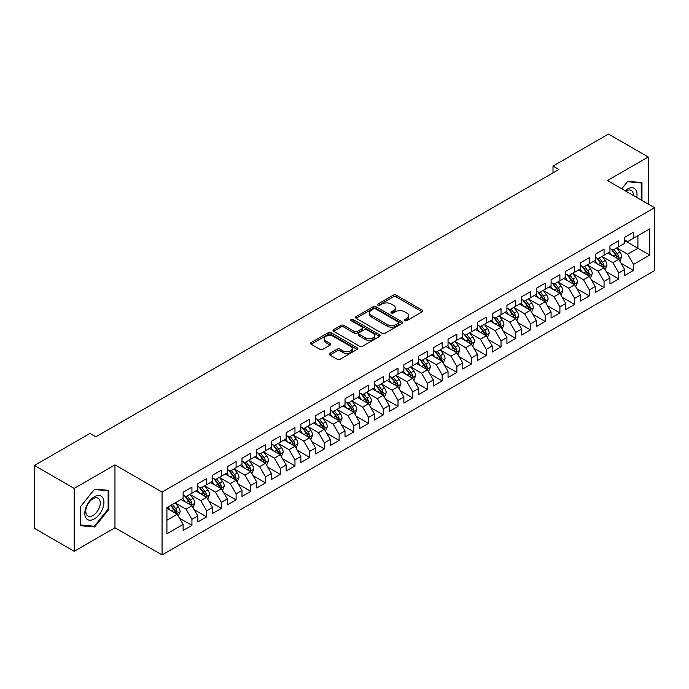 <?xml version="1.0" encoding="UTF-8"?>
<svg xmlns="http://www.w3.org/2000/svg" width="689" height="689" viewBox="0 0 689 689"><rect width="100%" height="100%" fill="white"/><g stroke="black" fill="none" stroke-linecap="round" stroke-linejoin="round"><path stroke-width="1.03" d="M404.813 320.686A1.43 0.827 0 0 0 406.837 320.686L422.185 311.824A2.041 1.18 0 0 0 422.788 310.989A2.041 1.18 0 0 0 422.185 310.153L396.184 295.142A2.041 1.18 0 0 0 393.29 295.142L377.942 304.004A1.43 0.827 0 0 0 377.52 304.59A1.43 0.827 0 0 0 377.942 305.175A1.43 0.827 0 0 0 379.966 305.175L381.956 304.03A6.537 3.772 0 0 1 391.197 304.03L393.367 305.279A6.537 3.772 0 0 1 395.279 307.949A6.537 3.772 0 0 1 393.367 310.618L391.378 311.764A1.43 0.827 0 0 0 390.956 312.35A1.43 0.827 0 0 0 391.378 312.927A1.43 0.827 0 0 0 393.402 312.927L395.391 311.781A6.537 3.772 0 0 1 404.632 311.781L406.803 313.039A6.537 3.772 0 0 1 408.715 315.708A6.537 3.772 0 0 1 406.803 318.37L404.813 319.524A1.43 0.827 0 0 0 404.4 320.101A1.43 0.827 0 0 0 404.813 320.686L404.813 319.524M329.867 353.362A2.041 1.18 0 0 0 329.273 354.198A2.041 1.18 0 0 0 329.867 355.033L337.162 359.245A2.041 1.18 0 0 0 340.056 359.245L357.1 349.401A2.041 1.18 0 0 0 357.703 348.565A2.041 1.18 0 0 0 357.1 347.738L331.099 332.718A2.041 1.18 0 0 0 328.205 332.718L311.161 342.562A2.041 1.18 0 0 0 310.558 343.398A2.041 1.18 0 0 0 311.161 344.233L319.972 349.323A2.041 1.18 0 0 0 322.865 349.323L330.16 345.103A2.041 1.18 0 0 0 330.754 344.276A2.041 1.18 0 0 0 330.16 343.441L325.785 340.917A5.469 3.152 0 0 1 324.183 338.687A5.469 3.152 0 0 1 327.559 335.767A5.469 3.152 0 0 1 333.519 336.456L350.641 346.334A5.469 3.152 0 0 1 352.234 348.565A5.469 3.152 0 0 1 348.867 351.485A5.469 3.152 0 0 1 342.907 350.796L340.056 349.151A2.041 1.18 0 0 0 337.162 349.151L329.867 353.362L329.867 355.033M74.188 488.406L74.188 551.295L114.96 527.757L114.96 464.868L74.188 488.406L34.45 465.463L89.94 433.433L95.831 436.826L558.882 169.485L552.991 166.092L552.991 172.887M114.96 464.868L162.061 492.067L654.55 207.725L654.55 270.613L162.061 554.946L162.061 492.067M648.22 204.073L648.22 156.997L607.448 180.535L654.55 207.725M648.22 156.997L608.482 134.054L552.991 166.092M382.094 333.304A2.041 1.18 0 0 0 384.987 333.304L402.031 323.46A2.041 1.18 0 0 0 402.634 322.624A2.041 1.18 0 0 0 402.031 321.797L376.03 306.777A2.041 1.18 0 0 0 373.137 306.777L356.092 316.621A2.041 1.18 0 0 0 355.49 317.457A2.041 1.18 0 0 0 356.092 318.292L382.094 333.304M351.674 320.996A1.43 0.827 0 0 1 353.13 321.203L379.544 336.447L362.517 346.274A2.041 1.18 0 0 1 359.632 346.274L333.622 331.263L333.622 329.592A2.041 1.18 0 0 0 333.028 330.427A2.041 1.18 0 0 0 333.622 331.263M333.622 329.592L340.917 325.38A2.041 1.18 0 0 1 343.811 325.38L354.353 331.469A2.041 1.18 0 0 0 357.246 331.469L362.087 328.679A2.041 1.18 0 0 0 362.681 327.843A2.041 1.18 0 0 0 362.087 327.008L351.106 320.669A1.43 0.827 0 0 1 350.684 320.084A1.43 0.827 0 0 1 351.571 319.317A1.43 0.827 0 0 1 353.13 319.498L379.57 334.768A2.041 1.18 0 0 1 380.164 335.595A2.041 1.18 0 0 1 379.57 336.43L379.57 334.768M624.673 240.616L637.919 248.264L637.919 235.69L649.693 228.886L633.501 238.239L633.501 232.202L624.673 237.3L624.673 243.338L618.782 246.731L618.782 240.702L609.954 245.801L609.954 251.829L604.064 255.231L604.064 249.194L595.236 254.293L595.236 260.33L589.345 263.732L589.345 257.695L580.517 262.793L580.517 268.831L574.626 272.224L574.626 266.195L565.798 271.294L565.798 277.322L559.907 280.724L559.907 274.687L551.079 279.786L551.079 285.823L545.188 289.225L545.188 283.188L536.361 288.286L536.361 294.324L530.47 297.717L530.47 291.688L521.642 296.787L521.642 302.815L515.751 306.217L515.751 300.18L506.923 305.279L506.923 311.316L501.032 314.718L501.032 308.681L492.204 313.779L492.204 319.817L486.313 323.21L486.313 317.181L477.486 322.28L477.486 328.308L471.595 331.71L471.595 325.673L462.767 330.772L462.767 336.809L456.876 340.211L456.876 334.174L448.048 339.272L448.048 345.31L442.157 348.703L442.157 342.674L433.329 347.773L433.329 353.801L427.438 357.203L427.438 351.175L418.611 356.273L418.611 362.302L412.72 365.704L412.72 359.667L403.892 364.765L403.892 370.803L398.001 374.196L398.001 368.167L389.173 373.266L389.173 379.294L383.282 382.696L383.282 376.668L374.454 381.766L374.454 387.795L368.563 391.197L368.563 385.16L359.736 390.258L359.736 396.296L353.845 399.689L353.845 393.66L345.017 398.759L345.017 404.787L339.126 408.189L339.126 402.161L330.298 407.259L330.298 413.288L324.407 416.69L324.407 410.653L315.579 415.751L315.579 421.789L309.688 425.191L309.688 419.153L300.86 424.252L300.86 430.289L294.97 433.682L294.97 427.654L286.142 432.752L286.142 438.781L280.251 442.183L280.251 436.146L271.423 441.244L271.423 447.282L265.532 450.684L265.532 444.646L256.704 449.745L256.704 455.782L250.813 459.175L250.813 453.147L241.985 458.245L241.985 464.274L236.094 467.676L236.094 461.639L227.267 466.737L227.267 472.775L221.376 476.177L221.376 470.139L212.548 475.238L212.548 481.275L206.657 484.668L206.657 478.64L197.829 483.738L197.829 489.767L191.938 493.169L191.938 487.132L183.11 492.23L183.11 498.268L166.919 507.612L166.919 533.786L183.11 524.441L177.219 514.244L166.919 508.293M649.693 228.886L649.693 255.059L633.501 264.412L627.619 254.215L616.939 248.049M621.065 263.258L633.501 270.441L633.501 264.412M633.501 270.441L624.673 275.54L624.673 269.511L618.782 272.904L612.9 262.707L602.22 256.549M606.346 271.759L618.782 278.942L618.782 272.904M618.782 278.942L609.954 284.04L609.954 278.003L604.064 281.405L598.181 271.208L587.502 265.05M591.627 280.259L604.064 287.434L604.064 281.405M604.064 287.434L595.236 292.532L595.236 286.503L589.345 289.905L583.462 279.708L572.792 273.542M576.908 288.751L589.345 295.934L589.345 289.905M589.345 295.934L580.517 301.033L580.517 295.004L574.626 298.397L568.744 288.2L558.073 282.042M562.19 297.252L574.626 304.435L574.626 298.397M574.626 304.435L565.798 309.533L565.798 303.496L559.907 306.898L554.025 296.701L543.354 290.543M547.471 305.752L559.907 312.935L559.907 306.898M559.907 312.935L551.079 318.034L551.079 311.996L545.188 315.398L539.306 305.201L528.635 299.035M532.752 314.244L545.188 321.427L545.188 315.398M545.188 321.427L536.361 326.526L536.361 320.497L530.47 323.89L524.587 313.693L513.916 307.535M518.033 322.745L530.47 329.928L530.47 323.89M530.47 329.928L521.642 335.026L521.642 328.989L515.751 332.391L509.869 322.194L499.198 316.036M503.314 331.245L515.751 338.428L515.751 332.391M515.751 338.428L506.923 343.527L506.923 337.489L501.032 340.891L495.15 330.694L484.479 324.528M488.596 339.737L501.032 346.92L501.032 340.891M501.032 346.92L492.204 352.019L492.204 345.99L486.313 349.383L480.431 339.186L469.76 333.028M473.877 348.238L486.313 355.421L486.313 349.383M486.313 355.421L477.486 360.519L477.486 354.482L471.595 357.884L465.712 347.687L455.041 341.529M459.158 356.738L471.595 363.921L471.595 357.884M471.595 363.921L462.767 369.02L462.767 362.982L456.876 366.384L450.994 356.187L440.323 350.021M444.439 365.239L456.876 372.413L456.876 366.384M456.876 372.413L448.048 377.512L448.048 371.483L442.157 374.876L436.275 364.679L425.604 358.521M429.721 373.731L442.157 380.914L442.157 374.876M442.157 380.914L433.329 386.012L433.329 379.975L427.438 383.377L421.556 373.18L410.885 367.022M415.002 382.231L427.438 389.414L427.438 383.377M427.438 389.414L418.611 394.513L418.611 388.475L412.72 391.877L406.837 381.68L396.166 375.514M400.283 390.732L412.72 397.906L412.72 391.877M412.72 397.906L403.892 403.005L403.892 396.976L398.001 400.369L392.119 390.172L381.448 384.014M385.564 399.224L398.001 406.407L398.001 400.369M398.001 406.407L389.173 411.505L389.173 405.468L383.282 408.87L377.4 398.673L366.729 392.515M370.846 407.724L383.282 414.907L383.282 408.87M383.282 414.907L374.454 420.006L374.454 413.968L368.563 417.37L362.681 407.173L352.01 401.007M356.127 416.225L368.563 423.399L368.563 417.37M368.563 423.399L359.736 428.498L359.736 422.469L353.845 425.862L347.962 415.665L337.291 409.507M341.408 424.717L353.845 431.9L353.845 425.862M353.845 431.9L345.017 436.998L345.017 430.961L339.126 434.363L333.243 424.166L322.573 418.008M326.689 433.217L339.126 440.4L339.126 434.363M339.126 440.4L330.298 445.499L330.298 439.461L324.407 442.863L318.525 432.666L307.854 426.5M311.971 441.718L324.407 448.892L324.407 442.863M324.407 448.892L315.579 453.991L315.579 447.962L309.688 451.364L303.806 441.158L293.135 435M297.252 450.21L309.688 457.393L309.688 451.364M309.688 457.393L300.86 462.491L300.86 456.462L294.97 459.856L289.087 449.659L278.416 443.501M282.533 458.71L294.97 465.893L294.97 459.856M294.97 465.893L286.142 470.992L286.142 464.954L280.251 468.356L274.368 458.159L263.698 451.993M267.814 467.211L280.251 474.385L280.251 468.356M280.251 474.385L271.423 479.484L271.423 473.455L265.532 476.857L259.65 466.66L248.979 460.493M253.096 475.703L265.532 482.886L265.532 476.857M265.532 482.886L256.704 487.984L256.704 481.955L250.813 485.349L244.931 475.152L234.26 468.994M238.377 484.203L250.813 491.386L250.813 485.349M250.813 491.386L241.985 496.485L241.985 490.447L236.094 493.849L230.212 483.652L219.541 477.494M223.658 492.704L236.094 499.878L236.094 493.849M236.094 499.878L227.267 504.977L227.267 498.948L221.376 502.35L215.493 492.153L204.822 485.986M208.939 501.196L221.376 508.379L221.376 502.35M221.376 508.379L212.548 513.477L212.548 507.449L206.657 510.842L200.775 500.645L190.104 494.487M194.22 509.696L206.657 516.879L206.657 510.842M206.657 516.879L197.829 521.978L197.829 515.94L191.938 519.342L186.056 509.145L175.385 502.987M179.502 518.197L191.938 525.38L191.938 519.342M191.938 525.38L183.11 530.478L183.11 524.441M183.11 494.866L186.056 496.571L191.938 493.169M166.919 520.195L177.219 514.244M197.829 486.374L200.775 488.07L206.657 484.668M186.056 509.145L191.938 505.743L181.052 499.456M197.829 515.94L191.938 505.743M212.548 477.873L215.493 479.57L221.376 476.177M200.775 500.645L206.657 497.251L195.771 490.956M212.548 507.449L206.657 497.251M227.267 469.373L230.212 471.078L236.094 467.676M215.493 492.153L221.376 488.751L210.489 482.464M227.267 498.948L221.376 488.751M241.985 460.881L244.931 462.577L250.813 459.175M230.212 483.652L236.094 480.25L225.208 473.963M241.985 490.447L236.094 480.25M256.704 452.38L259.65 454.077L265.532 450.684M244.931 475.152L250.813 471.758L239.927 465.463M256.704 481.955L250.813 471.758M271.423 443.88L274.368 445.585L280.251 442.183M259.65 466.66L265.532 463.258L254.646 456.971M271.423 473.455L265.532 463.258M286.142 435.388L289.087 437.084L294.97 433.682M274.368 458.159L280.251 454.757L269.365 448.47M286.142 464.954L280.251 454.757M300.86 426.887L303.806 428.584L309.688 425.191M289.087 449.659L294.97 446.265L284.083 439.97M300.86 456.462L294.97 446.265M315.579 418.387L318.525 420.092L324.407 416.69M303.806 441.158L309.688 437.765L298.802 431.478M315.579 447.962L309.688 437.765M330.298 409.886L333.243 411.591L339.126 408.189M318.525 432.666L324.407 429.264L313.521 422.977M330.298 439.461L324.407 429.264M345.017 401.394L347.962 403.091L353.845 399.689M333.243 424.166L339.126 420.764L328.24 414.477M345.017 430.961L339.126 420.764M359.736 392.894L362.681 394.59L368.563 391.197M347.962 415.665L353.845 412.272L342.958 405.985M359.736 422.469L353.845 412.272M374.454 384.393L377.4 386.098L383.282 382.696M362.681 407.173L368.563 403.771L357.677 397.484M374.454 413.968L368.563 403.771M389.173 375.901L392.119 377.598L398.001 374.196M377.4 398.673L383.282 395.271L372.396 388.984M389.173 405.468L383.282 395.271M403.892 367.401L406.837 369.097L412.72 365.704M392.119 390.172L398.001 386.779L387.115 380.492M403.892 396.976L398.001 386.779M418.611 358.9L421.556 360.605L427.438 357.203M406.837 381.68L412.72 378.278L401.833 371.991M418.611 388.475L412.72 378.278M433.329 350.408L436.275 352.105L442.157 348.703M421.556 373.18L427.438 369.778L416.552 363.491M433.329 379.975L427.438 369.778M448.048 341.908L450.994 343.604L456.876 340.211M436.275 364.679L442.157 361.286L431.271 354.999M448.048 371.483L442.157 361.286M462.767 333.407L465.712 335.112L471.595 331.71M450.994 356.187L456.876 352.785L445.981 346.498M462.767 362.982L456.876 352.785M477.486 324.915L480.431 326.612L486.313 323.21M465.712 347.687L471.595 344.285L460.7 337.998M477.486 354.482L471.595 344.285M492.204 316.415L495.15 318.111L501.032 314.718M480.431 339.186L486.313 335.793L475.419 329.506M492.204 345.99L486.313 335.793M506.923 307.914L509.869 309.619L515.751 306.217M495.15 330.694L501.032 327.292L490.137 321.005M506.923 337.489L501.032 327.292M521.642 299.422L524.587 301.119L530.47 297.717M509.869 322.194L515.751 318.792L504.856 312.505M521.642 328.989L515.751 318.792M536.361 290.922L539.306 292.618L545.188 289.225M524.587 313.693L530.47 310.3L519.575 304.004M536.361 320.497L530.47 310.3M551.079 282.421L554.025 284.126L559.907 280.724M539.306 305.201L545.188 301.799L534.294 295.512M551.079 311.996L545.188 301.799M565.798 273.929L568.744 275.626L574.626 272.224M554.025 296.701L559.907 293.299L549.012 287.012M565.798 303.496L559.907 293.299M580.517 265.429L583.462 267.125L589.345 263.732M568.744 288.2L574.626 284.807L563.731 278.511M580.517 295.004L574.626 284.807M595.236 256.928L598.181 258.633L604.064 255.231M583.462 279.708L589.345 276.306L578.45 270.019M595.236 286.503L589.345 276.306M609.954 248.436L612.9 250.133L618.782 246.731M598.181 271.208L604.064 267.806L593.169 261.519M609.954 278.003L604.064 267.806M624.673 239.936L627.619 241.632L633.501 238.239M612.9 262.707L618.782 259.314L607.887 253.018M624.673 269.511L618.782 259.314M34.45 465.463L34.45 528.351L74.188 551.295M114.96 527.757L162.061 554.946M627.619 254.215L637.919 248.264L649.693 255.059M641.967 200.465L641.967 182.585L627.765 181.31L621.754 188.795M108.853 509.309L108.853 490.37L94.651 489.104L80.449 506.768L80.449 525.707L94.651 526.982L108.853 509.309L108.121 508.887M405.39 320.893L406.803 320.075A6.537 3.772 0 0 0 408.715 317.405L408.715 315.708M395.279 307.949L395.279 309.645A6.537 3.772 0 0 1 393.367 312.315L391.946 313.133M422.159 311.841L396.184 296.847A2.041 1.18 0 0 0 393.29 296.847L378.511 305.373M402.006 323.477L376.03 308.483A2.041 1.18 0 0 0 373.137 308.483L356.118 318.309M398.423 323.21A1.43 0.827 0 0 0 398.836 322.624A1.43 0.827 0 0 0 398.423 322.047L375.591 308.861A1.43 0.827 0 0 0 373.576 308.861L371.474 310.076A6.537 3.772 0 0 0 369.562 312.746A6.537 3.772 0 0 0 371.474 315.416L387.08 324.424A6.537 3.772 0 0 0 396.33 324.424L398.423 323.21L398.423 324.907A1.43 0.827 0 0 0 398.836 324.33L398.836 322.624M369.562 312.746L369.562 314.442A6.537 3.772 0 0 0 371.474 317.112L371.474 315.416M398.423 324.907L396.33 326.121A6.537 3.772 0 0 1 387.08 326.121L371.474 317.112M333.648 331.28L340.917 327.077L340.917 325.38M362.681 327.843L362.681 329.54A2.041 1.18 0 0 1 362.087 330.375L357.246 333.166A2.041 1.18 0 0 1 354.353 333.166L343.811 327.077A2.041 1.18 0 0 0 340.917 327.077M365.299 337.791A5.469 3.152 0 0 0 371.259 338.471A5.469 3.152 0 0 0 374.635 335.56A5.469 3.152 0 0 0 373.033 333.321L366.996 329.842A2.041 1.18 0 0 0 364.111 329.842L359.27 332.641A2.041 1.18 0 0 0 358.668 333.467A2.041 1.18 0 0 0 359.27 334.303L365.299 337.791L365.299 339.488A5.469 3.152 0 0 0 371.259 340.168A5.469 3.152 0 0 0 374.635 337.257L374.635 335.56M358.668 333.467L358.668 335.173A2.041 1.18 0 0 0 359.27 336.008L359.27 334.303M365.299 339.488L359.27 336.008M352.234 348.565L352.234 350.27A5.469 3.152 0 0 1 348.867 353.181A5.469 3.152 0 0 1 342.907 352.501L340.056 350.847A2.041 1.18 0 0 0 337.162 350.847L329.893 355.05M324.183 338.687L324.183 340.383A5.469 3.152 0 0 0 325.785 342.614L325.785 340.917M330.134 345.12L325.785 342.614M357.074 349.418L331.099 334.423A2.041 1.18 0 0 0 328.205 334.423L311.187 344.25L311.161 342.562M93.153 526.112L94.651 526.982M619.876 261.2L621.693 256.747A5.512 3.187 -120 0 0 619.936 252.045L616.81 247.876M611.823 255.292L609.455 252.122M617.74 258.711L618.722 256.98A5.512 3.187 -120 0 0 617.137 253.664L614.011 249.487M612.228 249.745L616.087 254.904A2.808 1.619 60 0 1 616.603 255.757L618.722 256.98M611.255 249.185L615.372 254.68A5.512 3.187 60 0 1 616.956 257.996L617.068 258.315M605.157 269.692L606.975 265.239A5.512 3.187 -120 0 0 605.218 260.545L602.091 256.368M597.105 263.792L594.736 260.623M603.021 267.211L604.003 265.48A5.512 3.187 -120 0 0 602.419 262.156L599.292 257.987M597.509 258.246L601.368 263.396A2.808 1.619 60 0 1 601.885 264.257L604.003 265.48M596.536 257.686L600.653 263.181A5.512 3.187 60 0 1 602.238 266.497L602.35 266.815M590.439 278.192L592.256 273.74A5.512 3.187 -120 0 0 590.499 269.046L587.372 264.869M582.386 272.293L580.017 269.115M588.303 275.703L589.284 273.972A5.512 3.187 -120 0 0 587.7 270.656L584.573 266.479M582.791 266.746L586.649 271.897A2.808 1.619 60 0 1 587.166 272.749L589.284 273.972M581.817 266.187L585.934 271.673A5.512 3.187 60 0 1 587.519 274.997L587.631 275.316M636.739 197.442A13.53 7.812 120 0 0 635.749 189.776A13.53 7.812 120 0 0 625.112 190.732M633.363 195.495A10.24 5.917 120 0 0 632.399 191.499A10.24 5.917 120 0 0 631.245 190.431A10.24 5.917 120 0 0 625.81 191.137M627.438 181.715L641.226 182.964L641.226 200.034M640.314 182.43L641.226 182.964M621.779 188.812L627.464 181.732M86.073 518.18A13.53 7.812 120 0 0 99.138 514.674A13.53 7.812 120 0 0 102.644 497.561A13.53 7.812 120 0 0 89.57 501.067A13.53 7.812 120 0 0 86.073 518.18M86.736 514.898A10.24 5.917 120 0 0 87.891 515.966A10.24 5.917 120 0 0 97.425 511.186A10.24 5.917 120 0 0 99.285 499.292A10.24 5.917 120 0 0 98.139 498.225A10.24 5.917 120 0 0 88.605 503.004A10.24 5.917 120 0 0 86.736 514.898M94.359 489.517L108.121 490.749L108.121 509.102L94.359 526.215L80.596 524.992L80.596 506.639L94.324 489.5M107.208 490.224L108.121 490.749M575.72 286.693L577.537 282.24A5.512 3.187 -120 0 0 575.78 277.538L572.654 273.369M567.667 280.785L565.299 277.615M573.584 284.204L574.566 282.473A5.512 3.187 -120 0 0 572.981 279.157L569.855 274.98M568.072 275.238L571.93 280.397A2.808 1.619 60 0 1 572.447 281.25L574.566 282.473M567.099 274.678L571.215 280.173A5.512 3.187 60 0 1 572.8 283.489L572.912 283.808M561.001 295.185L562.818 290.732A5.512 3.187 -120 0 0 561.061 286.038L557.935 281.861M552.957 289.285L550.58 286.116M558.865 292.704L559.847 290.973A5.512 3.187 -120 0 0 558.262 287.649L555.136 283.48M553.353 283.739L557.22 288.889A2.808 1.619 60 0 1 557.728 289.75L559.847 290.973M552.38 283.179L556.497 288.674A5.512 3.187 60 0 1 558.081 291.99L558.193 292.308M546.282 303.685L548.099 299.233A5.512 3.187 -120 0 0 546.343 294.539L543.216 290.362M538.238 297.786L535.861 294.608M544.146 301.196L545.128 299.465A5.512 3.187 -120 0 0 543.543 296.149L540.417 291.972M538.634 292.239L542.501 297.39A2.808 1.619 60 0 1 543.01 298.242L545.128 299.465M537.661 291.68L541.778 297.166A5.512 3.187 60 0 1 543.363 300.49L543.475 300.809M531.563 312.186L533.381 307.733A5.512 3.187 -120 0 0 531.624 303.031L528.497 298.862M523.519 306.278L521.142 303.108M529.428 309.697L530.409 307.966A5.512 3.187 -120 0 0 528.825 304.65L525.698 300.473M523.916 300.731L527.783 305.89A2.808 1.619 60 0 1 528.291 306.743L530.409 307.966M522.942 300.171L527.059 305.666A5.512 3.187 60 0 1 528.644 308.982L528.756 309.301M516.845 320.678L518.662 316.225A5.512 3.187 -120 0 0 516.905 311.531L513.779 307.354M508.801 314.778L506.424 311.609M514.709 318.197L515.691 316.466A5.512 3.187 -120 0 0 514.106 313.142L510.98 308.973M509.197 309.232L513.064 314.391A2.808 1.619 60 0 1 513.572 315.243L515.691 316.466M508.224 308.672L512.34 314.167A5.512 3.187 60 0 1 513.925 317.483L514.037 317.801M502.126 329.178L503.943 324.726A5.512 3.187 -120 0 0 502.186 320.032L499.06 315.855M494.082 323.279L491.705 320.101M499.99 326.689L500.972 324.958A5.512 3.187 -120 0 0 499.387 321.642L496.261 317.465M494.478 317.732L498.345 322.883A2.808 1.619 60 0 1 498.853 323.735L500.972 324.958M493.505 317.173L497.622 322.659A5.512 3.187 60 0 1 499.206 325.983L499.318 326.302M487.407 337.679L489.224 333.226A5.512 3.187 -120 0 0 487.467 328.524L484.341 324.355M479.363 331.771L476.986 328.601M485.271 335.19L486.253 333.459A5.512 3.187 -120 0 0 484.668 330.143L481.542 325.966M479.759 326.224L483.626 331.383A2.808 1.619 60 0 1 484.134 332.236L486.253 333.459M478.786 325.664L482.903 331.159A5.512 3.187 60 0 1 484.488 334.475L484.6 334.794M472.688 346.171L474.506 341.718A5.512 3.187 -120 0 0 472.749 337.024L469.622 332.847M464.644 340.271L462.267 337.102M470.553 343.69L471.534 341.959A5.512 3.187 -120 0 0 469.95 338.635L466.823 334.466M465.041 334.725L468.908 339.884A2.808 1.619 60 0 1 469.416 340.736L471.534 341.959M464.067 334.165L468.184 339.66A5.512 3.187 60 0 1 469.769 342.976L469.881 343.294M457.97 354.671L459.787 350.219A5.512 3.187 -120 0 0 458.03 345.525L454.904 341.348M449.926 348.772L447.549 345.594M455.834 352.182L456.816 350.451A5.512 3.187 -120 0 0 455.231 347.135L452.105 342.958M450.322 343.225L454.189 348.376A2.808 1.619 60 0 1 454.697 349.228L456.816 350.451M449.349 342.666L453.465 348.16A5.512 3.187 60 0 1 455.05 351.476L455.162 351.795M443.251 363.172L445.068 358.719A5.512 3.187 -120 0 0 443.311 354.017L440.185 349.848M435.207 357.264L432.83 354.094M441.115 360.683L442.097 358.952A5.512 3.187 -120 0 0 440.512 355.636L437.386 351.459M435.603 351.717L439.47 356.876A2.808 1.619 60 0 1 439.978 357.729L442.097 358.952M434.63 351.157L438.747 356.652A5.512 3.187 60 0 1 440.331 359.968L440.443 360.287M428.532 371.664L430.349 367.211A5.512 3.187 -120 0 0 428.592 362.517L425.466 358.34M420.488 365.764L418.111 362.595M426.396 369.183L427.378 367.452A5.512 3.187 -120 0 0 425.793 364.128L422.667 359.959M420.884 360.218L424.751 365.377A2.808 1.619 60 0 1 425.259 366.229L427.378 367.452M419.911 359.658L424.028 365.153A5.512 3.187 60 0 1 425.613 368.469L425.724 368.787M413.813 380.164L415.631 375.712A5.512 3.187 -120 0 0 413.874 371.018L410.747 366.841M405.769 374.265L403.392 371.087M411.678 377.675L412.659 375.944A5.512 3.187 -120 0 0 411.075 372.628L407.948 368.46M406.166 368.718L410.033 373.869A2.808 1.619 60 0 1 410.541 374.721L412.659 375.944M405.192 368.159L409.309 373.653A5.512 3.187 60 0 1 410.894 376.969L411.006 377.288M399.095 388.665L400.92 384.212A5.512 3.187 -120 0 0 399.155 379.51L396.029 375.341M391.051 382.757L388.674 379.587M396.967 386.176L397.941 384.445A5.512 3.187 -120 0 0 396.356 381.129L393.23 376.952M391.447 377.21L395.314 382.369A2.808 1.619 60 0 1 395.822 383.222L397.941 384.445M390.474 376.65L394.59 382.145A5.512 3.187 60 0 1 396.175 385.461L396.287 385.788M384.376 397.157L386.202 392.704A5.512 3.187 -120 0 0 384.436 388.01L381.31 383.833M376.332 391.257L373.955 388.088M382.249 394.676L383.222 392.945A5.512 3.187 -120 0 0 381.637 389.621L378.511 385.452M376.728 385.711L380.595 390.87A2.808 1.619 60 0 1 381.103 391.722L383.222 392.945M375.755 385.151L379.872 390.646A5.512 3.187 60 0 1 381.456 393.962L381.568 394.28M369.657 405.657L371.483 401.205A5.512 3.187 -120 0 0 369.717 396.511L366.591 392.334M361.613 399.758L359.236 396.58M367.53 403.168L368.503 401.437A5.512 3.187 -120 0 0 366.918 398.121L363.792 393.953M362.009 394.211L365.876 399.362A2.808 1.619 60 0 1 366.384 400.214L368.503 401.437M361.036 393.652L365.153 399.146A5.512 3.187 60 0 1 366.737 402.462L366.849 402.781M354.938 414.158L356.764 409.705A5.512 3.187 -120 0 0 354.999 405.003L351.872 400.834M346.894 408.25L344.517 405.08M352.811 411.669L353.784 409.938A5.512 3.187 -120 0 0 352.2 406.622L349.073 402.445M347.29 402.703L351.157 407.862A2.808 1.619 60 0 1 351.666 408.715L353.784 409.938M346.326 402.143L350.434 407.638A5.512 3.187 60 0 1 352.019 410.954L352.131 411.281M340.22 422.658L342.045 418.197A5.512 3.187 -120 0 0 340.28 413.503L337.154 409.326M332.176 416.75L329.798 413.581M338.092 420.169L339.066 418.438A5.512 3.187 -120 0 0 337.481 415.123L334.354 410.945M332.572 411.204L336.439 416.363A2.808 1.619 60 0 1 336.947 417.215L339.066 418.438M331.607 410.644L335.715 416.139A5.512 3.187 60 0 1 337.3 419.455L337.412 419.773M325.501 431.15L327.327 426.698A5.512 3.187 -120 0 0 325.561 422.004L322.435 417.827M317.457 425.251L315.08 422.073M323.374 428.661L324.347 426.93A5.512 3.187 -120 0 0 322.762 423.614L319.636 419.446M317.853 419.704L321.72 424.855A2.808 1.619 60 0 1 322.228 425.707L324.347 426.93M316.888 419.145L320.996 424.639A5.512 3.187 60 0 1 322.581 427.955L322.693 428.274M310.782 439.651L312.608 435.198A5.512 3.187 -120 0 0 310.842 430.496L307.716 426.327M302.738 433.751L300.361 430.573M308.655 437.162L309.628 435.431A5.512 3.187 -120 0 0 308.043 432.115L304.917 427.938M303.134 428.196L307.001 433.355A2.808 1.619 60 0 1 307.509 434.208L309.628 435.431M302.17 427.636L306.278 433.131A5.512 3.187 60 0 1 307.862 436.456L307.974 436.774M296.063 448.151L297.889 443.69A5.512 3.187 -120 0 0 296.124 438.996L292.997 434.819M288.019 442.243L285.642 439.074M293.936 445.662L294.909 443.931A5.512 3.187 -120 0 0 293.325 440.615L290.198 436.438M288.415 436.697L292.282 441.856A2.808 1.619 60 0 1 292.791 442.708L294.909 443.931M287.451 436.137L291.559 441.632A5.512 3.187 60 0 1 293.144 444.948L293.256 445.266M281.345 456.643L283.17 452.191A5.512 3.187 -120 0 0 281.405 447.497L278.278 443.32M273.3 450.744L270.923 447.566M279.217 454.154L280.19 452.423A5.512 3.187 -120 0 0 278.606 449.107L275.479 444.939M273.697 445.197L277.564 450.348A2.808 1.619 60 0 1 278.072 451.209L280.19 452.423M272.732 444.638L276.84 450.132A5.512 3.187 60 0 1 278.425 453.448L278.537 453.767M266.626 465.144L268.452 460.691A5.512 3.187 -120 0 0 266.686 455.989L263.56 451.82M258.582 459.244L256.205 456.066M264.498 462.655L265.472 460.924A5.512 3.187 -120 0 0 263.887 457.608L260.761 453.431M258.978 453.698L262.845 458.848A2.808 1.619 60 0 1 263.353 459.701L265.472 460.924M258.013 453.129L262.121 458.624A5.512 3.187 60 0 1 263.706 461.949L263.818 462.267M251.907 473.644L253.733 469.192A5.512 3.187 -120 0 0 251.967 464.489L248.841 460.321M243.863 467.736L241.486 464.567M249.78 471.155L250.753 469.424A5.512 3.187 -120 0 0 249.168 466.108L246.042 461.931M244.259 462.19L248.126 467.349A2.808 1.619 60 0 1 248.634 468.201L250.753 469.424M243.295 461.63L247.403 467.125A5.512 3.187 60 0 1 248.987 470.441L249.099 470.759M237.188 482.136L239.014 477.684A5.512 3.187 -120 0 0 237.249 472.99L234.122 468.813M229.144 476.237L226.767 473.067M235.061 479.656L236.034 477.925A5.512 3.187 -120 0 0 234.449 474.6L231.323 470.432M229.54 470.69L233.407 475.841A2.808 1.619 60 0 1 233.916 476.702L236.034 477.925M228.576 470.131L232.684 475.625A5.512 3.187 60 0 1 234.269 478.941L234.381 479.26M222.469 490.637L224.295 486.184A5.512 3.187 -120 0 0 222.53 481.49L219.403 477.313M214.425 484.737L212.048 481.559M220.342 488.148L221.315 486.417A5.512 3.187 -120 0 0 219.731 483.101L216.604 478.924M214.822 479.191L218.689 484.341A2.808 1.619 60 0 1 219.197 485.194L221.315 486.417M213.857 478.631L217.965 484.117A5.512 3.187 60 0 1 219.55 487.442L219.662 487.76M207.751 499.137L209.577 494.685A5.512 3.187 -120 0 0 207.811 489.982L204.685 485.814M199.707 493.229L197.33 490.06M205.623 496.648L206.597 494.917A5.512 3.187 -120 0 0 205.012 491.601L201.886 487.424M200.103 487.683L203.97 492.842A2.808 1.619 60 0 1 204.478 493.694L206.597 494.917M199.138 487.123L203.246 492.618A5.512 3.187 60 0 1 204.831 495.934L204.943 496.252M193.032 507.629L194.858 503.177A5.512 3.187 -120 0 0 193.092 498.483L189.966 494.306M184.988 501.73L182.611 498.56M190.905 505.149L191.878 503.418A5.512 3.187 -120 0 0 190.293 500.093L187.167 495.925M185.384 496.183L189.251 501.334A2.808 1.619 60 0 1 189.759 502.195L191.878 503.418M184.419 495.624L188.528 501.118A5.512 3.187 60 0 1 190.112 504.434L190.224 504.753M178.313 516.13L180.139 511.677A5.512 3.187 -120 0 0 178.373 506.983L175.247 502.806M170.269 510.23L167.892 507.052M176.186 513.641L177.159 511.91A5.512 3.187 -120 0 0 175.574 508.594L172.448 504.417M171.07 505.218L174.532 509.834A2.808 1.619 60 0 1 175.04 510.687L177.159 511.91M170.683 505.442L173.809 509.61A5.512 3.187 60 0 1 175.394 512.935L175.506 513.253M406.803 320.075L406.803 318.37M391.378 312.927L391.378 311.764M393.367 312.315L393.367 310.618M377.942 305.175L377.942 304.004M393.29 296.847L393.29 295.142M396.184 296.847L396.184 295.142M422.185 311.824L422.185 310.153M356.092 318.292L356.092 316.621M373.137 308.483L373.137 306.777M376.03 308.483L376.03 306.777M402.031 323.46L402.031 321.797M387.08 326.121L387.08 324.424M396.33 326.121L396.33 324.424M343.811 327.077L343.811 325.38M354.353 333.166L354.353 331.469M357.246 333.166L357.246 331.469M362.087 330.375L362.087 328.679M353.13 321.203L353.13 319.498M337.162 350.847L337.162 349.151M340.056 350.847L340.056 349.151M342.907 352.501L342.907 350.796M330.16 345.103L330.16 343.441M328.205 334.423L328.205 332.718M331.099 334.423L331.099 332.718M357.1 349.401L357.1 347.738M618.093 258.909L621.659 256.851M617.137 253.664L619.936 252.045M613.072 256.015L615.372 254.68M603.375 267.41L606.94 265.351M602.419 262.156L605.218 260.545M598.353 264.507L600.653 263.181M588.656 275.91L592.221 273.843M587.7 270.656L590.499 269.046M583.635 273.008L585.934 271.673M573.937 284.402L577.503 282.344M572.981 279.157L575.78 277.538M568.916 281.508L571.215 280.173M559.218 292.903L562.784 290.844M558.262 287.649L561.061 286.038M554.197 290L556.497 288.674M544.499 301.403L548.065 299.336M543.543 296.149L546.343 294.539M539.478 298.501L541.778 297.166M529.781 309.895L533.346 307.837M528.825 304.65L531.624 303.031M524.76 307.001L527.059 305.666M515.062 318.396L518.628 316.337M514.106 313.142L516.905 311.531M510.041 315.493L512.34 314.167M500.343 326.896L503.909 324.829M499.387 321.642L502.186 320.032M495.322 323.994L497.622 322.659M485.624 335.388L489.19 333.33M484.668 330.143L487.467 328.524M480.603 332.494L482.903 331.159M470.906 343.889L474.471 341.83M469.95 338.635L472.749 337.024M465.885 340.986L468.184 339.66M456.187 352.389L459.752 350.322M455.231 347.135L458.03 345.525M451.166 349.487L453.465 348.16M441.468 360.881L445.034 358.823M440.512 355.636L443.311 354.017M436.447 357.987L438.747 356.652M426.749 369.382L430.315 367.323M425.793 364.128L428.592 362.517M421.728 366.479L424.028 365.153M412.031 377.882L415.596 375.815M411.075 372.628L413.874 371.018M407.01 374.98L409.309 373.653M397.312 386.374L400.877 384.316M396.356 381.129L399.155 379.51M392.291 383.48L394.59 382.145M382.593 394.875L386.159 392.816M381.637 389.621L384.436 388.01M377.572 391.972L379.872 390.646M367.874 403.375L371.44 401.308M366.918 398.121L369.717 396.511M362.853 400.473L365.153 399.146M353.156 411.867L356.721 409.809M352.2 406.622L354.999 405.003M348.134 408.973L350.434 407.638M338.437 420.368L342.002 418.309M337.481 415.123L340.28 413.503M333.416 417.465L335.715 416.139M323.718 428.868L327.284 426.81M322.762 423.614L325.561 422.004M318.697 425.966L320.996 424.639M308.999 437.36L312.565 435.302M308.043 432.115L310.842 430.496M303.978 434.466L306.278 433.131M294.281 445.861L297.846 443.802M293.325 440.615L296.124 438.996M289.259 442.958L291.559 441.632M279.562 454.361L283.127 452.303M278.606 449.107L281.405 447.497M274.541 451.459L276.84 450.132M264.843 462.853L268.409 460.795M263.887 457.608L266.686 455.989M259.822 459.959L262.121 458.624M250.124 471.354L253.69 469.295M249.168 466.108L251.967 464.489M245.103 468.46L247.403 467.125M235.405 479.854L238.971 477.796M234.449 474.6L237.249 472.99M230.384 476.952L232.684 475.625M220.687 488.355L224.252 486.288M219.731 483.101L222.53 481.49M215.666 485.452L217.965 484.117M205.968 496.847L209.534 494.788M205.012 491.601L207.811 489.982M200.947 493.953L203.246 492.618M191.249 505.347L194.815 503.289M190.293 500.093L193.092 498.483M186.228 502.445L188.528 501.118M176.53 513.848L180.096 511.781M175.574 508.594L178.373 506.983M171.509 510.945L173.809 509.61"/></g></svg>
